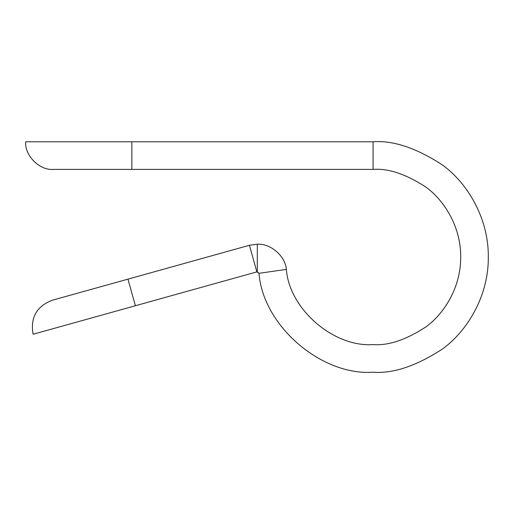 <?xml version="1.0" encoding="UTF-8"?>
<svg xmlns="http://www.w3.org/2000/svg" width="514" height="514" viewBox="0 0 514 514"><rect width="100%" height="100%" fill="white"/><g stroke="black" fill="none" stroke-linecap="round" stroke-linejoin="round"><path stroke-width="0.77" d="M256.852 271.887L257.315 271.822L257.315 244.208L249.438 245.281L256.852 271.887L33.114 334.241L135.375 305.74L127.96 279.141L249.438 245.281L257.315 244.208C270.563 243.276 285.405 256.145 286.362 269.394C289.215 308.953 333.522 347.374 373.08 344.598C388.308 345.768 405.829 339.927 425.643 327.077C444.456 313.636 461.032 286.735 460.679 257C461.032 227.265 444.456 200.364 425.643 186.923C405.829 174.073 388.308 168.232 373.08 169.402L53.321 169.402C39.655 170.635 24.466 155.446 25.7 141.78L373.08 141.78C393.107 140.245 416.154 147.923 442.213 164.827C466.956 182.509 488.756 217.885 488.3 257C488.756 296.115 466.956 331.491 442.213 349.173C416.154 366.077 393.107 373.755 373.08 372.22C321.051 375.869 262.77 325.33 259.024 273.307L256.852 271.887L249.438 245.281L52.306 300.227L127.96 279.141L135.375 305.74L256.852 271.887M25.7 141.78C24.466 155.446 39.655 170.635 53.321 169.402L131.854 169.402L131.854 141.78L25.7 141.78M131.854 141.78L131.854 169.402L373.08 169.402L373.08 141.78L131.854 141.78M373.08 141.78L373.08 169.402C388.308 168.232 405.829 174.073 425.643 186.923C444.456 200.364 461.032 227.265 460.679 257C461.032 286.735 444.456 313.636 425.643 327.077C405.829 339.927 388.308 345.768 373.08 344.598C333.522 347.374 289.215 308.953 286.362 269.394L259.024 273.307C262.77 325.33 321.051 375.869 373.08 372.22C393.107 373.755 416.154 366.077 442.213 349.173C466.956 331.491 488.756 296.115 488.3 257C488.756 217.885 466.956 182.509 442.213 164.827C416.154 147.923 393.107 140.245 373.08 141.78M257.315 244.208L257.315 271.822L259.024 273.307L286.362 269.394C285.405 256.145 270.563 243.276 257.315 244.208M33.114 334.241C30.204 317.652 36.597 306.312 52.306 300.227"/></g></svg>
